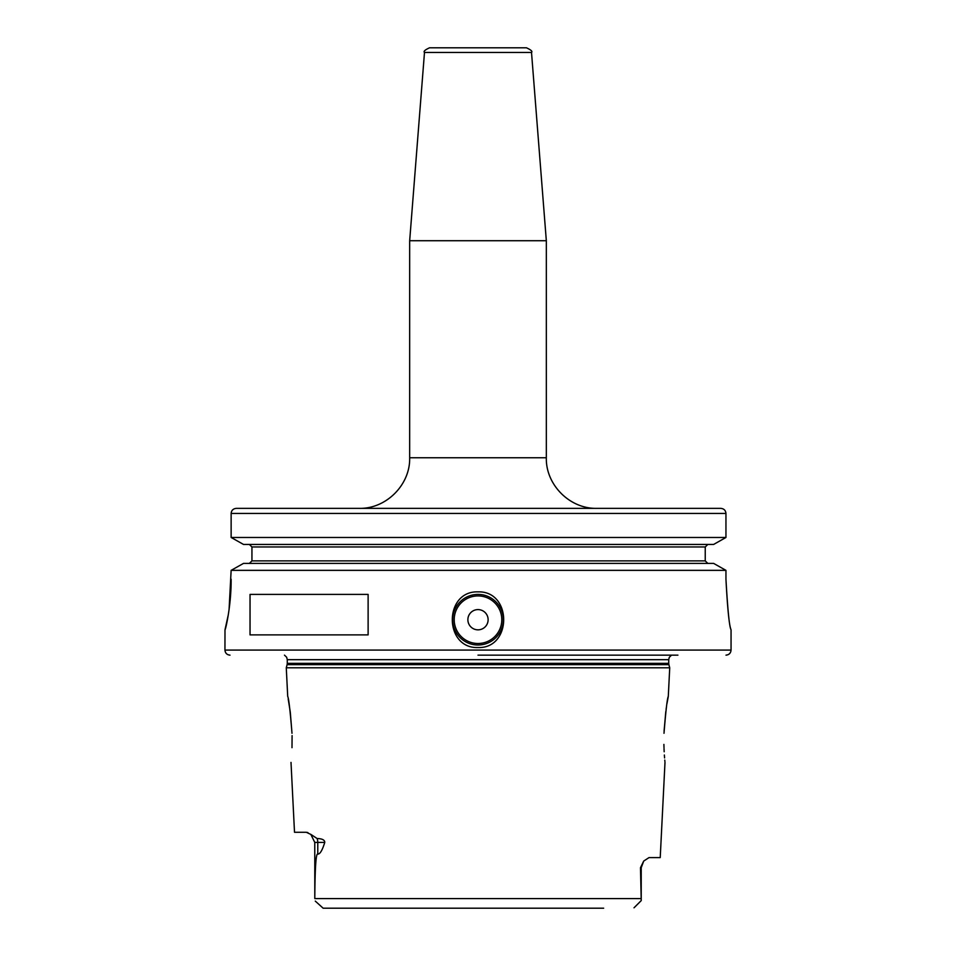 <?xml version="1.0" encoding="UTF-8"?>
<svg xmlns="http://www.w3.org/2000/svg" width="956" height="956" viewBox="0 0 956 956"><rect width="100%" height="100%" fill="white"/><g stroke="black" fill="none" stroke-linecap="round" stroke-linejoin="round"><path stroke-width="1.43" d="M603.654 908.2L323.14 908.2L315.277 901.09M339.476 908.2L323.14 908.2M634.007 907.806L641.225 900.612L640.484 867.713L643.711 861.057L649.028 857.592L660.226 857.592L664.994 762.41M324.765 842.403C322.303 850.374 319.973 854.27 317.774 854.09C315.982 852.931 314.99 867.761 314.799 898.58L314.775 842.403L310.82 834.373L317.093 838.508C322.22 838.687 324.777 839.989 324.765 842.403L314.775 842.403M640.723 901.09L634.354 907.471M291.006 762.41L294.508 832.282L306.314 832.282L310.915 834.457M307.892 832.604L307.115 832.377M287.708 696.398L286.274 667.79L669.726 667.79L668.292 696.398L667.001 703.497M663.99 747.377L663.894 744.413M664.026 748.56L664.169 751.751M664.36 755.001L664.575 757.917M664.767 760.08L664.91 761.573M664.002 747.676C665.209 767.082 665.209 767.082 664.002 747.676M664.002 733.288C665.842 710.487 667.276 698.191 668.292 696.398C667.276 698.191 665.842 710.487 664.002 733.288M666.463 706.89L666.117 709.209M665.806 711.515L664.073 731.197M292.082 735.618L291.998 747.676C290.791 767.082 290.791 767.082 291.998 747.676M291.998 733.288C290.158 710.487 288.724 698.191 287.708 696.398C288.724 698.191 290.158 710.487 291.998 733.288L290.301 712.363M290.206 711.611L288.186 698.908M478 655.147L677.912 655.147M725.951 579.228C727.516 608.9 729.225 625.75 731.053 629.789C729.428 627.22 727.731 610.358 725.951 579.228L725.951 570.35L713.654 563.407L725.951 570.35L231.137 570.35L243.493 563.407L713.654 563.407M478 591.872C512.261 590.724 512.249 648.706 478 647.547C443.739 648.706 443.739 590.712 478 591.872M478 594.405A25.31 25.31 0 0 1 503.31 619.715A25.31 25.31 0 0 1 478 645.013A25.31 25.31 0 0 1 452.69 619.715A25.31 25.31 0 0 1 478 594.405M229.07 609.665L231.137 570.35L243.493 563.407M231.137 579.228C231.34 605.769 225.353 630.685 224.995 629.837L228.317 614.696M725.998 655.147C729.07 654.836 730.754 653.151 731.053 650.08L224.947 650.08L224.995 629.837M250.042 634.892L250.042 594.405L368.12 594.405L368.12 634.892L250.042 634.892M713.654 544.43L243.493 544.43L231.137 537.475L725.951 537.475L713.654 544.43L725.951 537.475L725.951 513.432C725.652 510.361 723.931 508.676 720.776 508.365L667.957 508.365M707.834 544.43L705.241 546.963L707.834 544.43M705.241 560.873L707.834 563.407L705.241 560.873L705.241 546.963L251.942 546.963L249.337 544.43L251.942 546.963L251.942 560.873L249.337 563.407L251.942 560.873L705.241 560.873M231.137 537.475L231.137 513.432L231.137 537.475L243.493 544.43M725.951 513.432L231.137 513.432C231.436 510.361 233.168 508.676 236.335 508.365L720.776 508.365M467.376 508.365L236.335 508.365M409.67 457.757L546.33 457.757L546.33 240.721L409.67 240.721L409.67 457.757C410.375 484.8 386.105 509.07 359.062 508.365M424.488 52.461L531.512 52.461C532.719 51.445 531.034 49.891 526.469 47.8L429.531 47.8C424.966 49.891 423.281 51.445 424.488 52.461L409.67 240.721M495.71 47.8L460.29 47.8M478 609.593A10.122 10.122 0 0 0 467.878 619.715A10.122 10.122 0 0 0 478 629.837A10.122 10.122 0 0 0 488.122 619.715A10.122 10.122 0 0 0 478 609.593M641.201 898.58L314.799 898.58M317.774 854.09L317.774 842.403A10.122 8.891 -90 0 0 317.093 838.508M643.711 861.057L641.225 867.713L640.484 867.713M287.111 664.659L287.278 663.345L668.722 663.345L668.889 664.659L287.111 664.659L286.274 667.79M668.722 663.345L668.722 659.676L287.278 659.676L286.669 657.262L284.482 655.147M478 595.923A23.792 23.792 0 0 0 454.208 619.715A23.792 23.792 0 0 0 478 643.496A23.792 23.792 0 0 0 501.792 619.715A23.792 23.792 0 0 0 478 595.923M634.21 907.614L641.225 900.612L641.225 867.713M668.889 664.659L669.726 667.79M287.278 663.345L287.278 659.676M668.722 659.676L669.284 657.334L671.518 655.147M224.947 650.08C225.246 653.151 226.931 654.836 230.002 655.147M731.053 650.08L731.053 629.837M546.33 457.757C545.625 484.8 569.895 509.07 596.938 508.365M531.512 52.461L546.33 240.721"/></g></svg>
